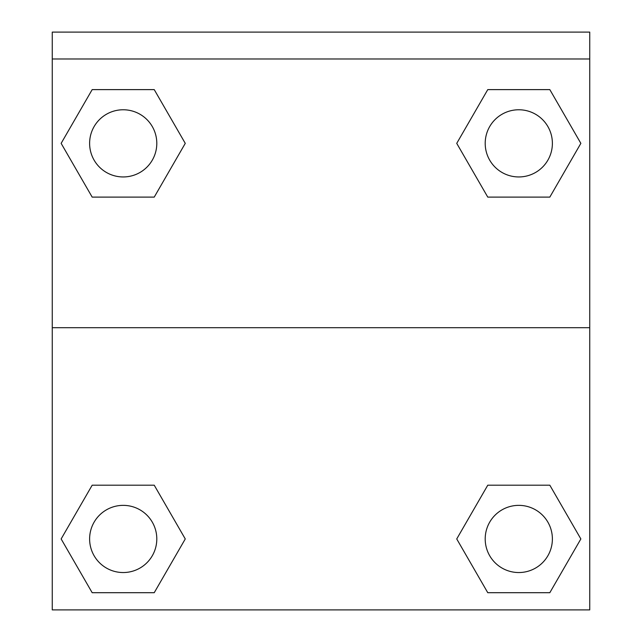 <?xml version="1.0" encoding="UTF-8"?>
<svg xmlns="http://www.w3.org/2000/svg" width="642" height="642" viewBox="0 0 642 642"><rect width="100%" height="100%" fill="white"/><g stroke="black" fill="none" stroke-linecap="round" stroke-linejoin="round"><path stroke-width="0.96" d="M462.152 529.57L487.768 485.2L507.204 485.2L487.768 485.2L456.735 538.951L487.768 485.2L549.825 485.2L487.768 485.2L549.825 485.2L580.858 538.951L549.825 592.702L580.858 538.951M92.175 485.2L154.232 485.2L92.175 485.2L61.142 538.951L92.175 485.2L154.232 485.2L185.265 538.951L154.232 592.702L92.175 592.702L154.232 592.702L92.175 592.702L61.142 538.951M179.848 152.74L154.232 197.11L134.796 197.11L154.232 197.11L185.265 143.359L154.232 197.11L92.175 197.11L154.232 197.11L92.175 197.11L61.142 143.359L92.175 89.615L61.142 143.359M549.825 197.11L487.768 197.11L549.825 197.11L580.858 143.359L549.825 197.11L487.768 197.11L456.735 143.359L487.768 89.615L456.735 143.359M589.741 58.976L589.741 32.1L52.259 32.1L52.259 58.976L589.741 58.976L589.741 609.9L52.259 609.9L52.259 58.976M549.825 592.702L487.768 592.702L549.825 592.702L487.768 592.702L456.735 538.951M52.259 327.717L589.741 327.717M487.768 89.615L549.825 89.615L487.768 89.615L549.825 89.615L580.858 143.359M92.175 89.615L154.232 89.615L92.175 89.615L154.232 89.615L185.265 143.359M552.385 538.951A33.593 33.593 0 0 0 501.996 509.86A33.593 33.593 0 0 0 501.996 568.042A33.593 33.593 0 0 0 552.385 538.951M156.8 538.951A33.593 33.593 0 0 0 106.411 509.86A33.593 33.593 0 0 0 106.411 568.042A33.593 33.593 0 0 0 156.8 538.951M552.385 143.359A33.593 33.593 0 0 0 501.996 114.268A33.593 33.593 0 0 0 501.996 172.449A33.593 33.593 0 0 0 552.385 143.359M156.8 143.359A33.593 33.593 0 0 0 106.411 114.268A33.593 33.593 0 0 0 106.411 172.449A33.593 33.593 0 0 0 156.8 143.359M487.768 485.2L507.204 485.2M134.796 485.2L154.232 485.2M507.204 197.11L487.768 197.11M154.232 197.11L134.796 197.11"/></g></svg>
